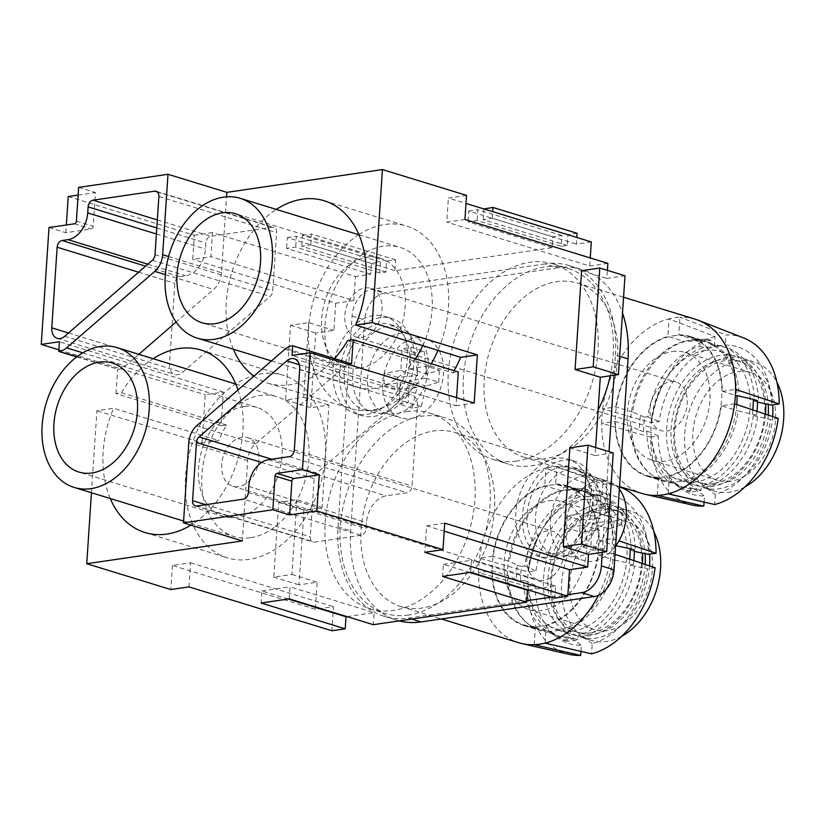 <?xml version="1.0" encoding="UTF-8"?>
<svg xmlns="http://www.w3.org/2000/svg" width="825" height="825" viewBox="0 0 825 825"><rect width="100%" height="100%" fill="white"/><g stroke="black" fill="none" stroke-linecap="round" stroke-linejoin="round"><path stroke-width="0.62" stroke-dasharray="4.12 3.09" d="M188.966 586.884L190.565 562.774L172.425 565.434L315.356 609.314L333.506 606.664L331.897 630.764M172.425 565.434L170.816 589.535M91.451 492.752L96.907 410.685L113.613 408.241L196.01 433.537A95.442 67.248 107.1 0 0 227.422 557.834A95.442 67.248 107.1 0 0 319.718 486.327A95.442 67.248 107.1 0 0 283.439 375.354A95.442 67.248 107.1 0 0 235.733 383.903M202.001 442.953L205.208 394.752L223.348 392.092L221.11 425.834L226.566 425.03A95.442 67.248 -72.9 0 0 218.708 440.498L202.001 442.953L96.907 410.685M58.864 349.821L205.208 394.752M78.117 195.092L95.453 192.545L93.204 226.287A2.475 1.743 107.1 0 1 91.235 228.968L65.835 232.691L49.015 227.525M65.835 232.691L66.34 224.988M68.227 196.536L194.349 235.259L192.751 259.359L210.891 256.699L212.499 232.598L355.431 276.478L353.832 300.578L210.891 256.699M353.832 300.578L335.692 303.239L192.751 259.359M335.692 303.239L333.888 330.351L315.738 333.011L310.778 407.725L328.927 405.065L322.121 507.488L303.971 510.149L299.011 584.863L317.161 582.202L315.356 609.314M308.663 322.606L303.703 397.32L285.553 399.981L290.513 325.267L308.663 322.606L333.888 330.351M303.703 397.32L328.927 405.065M296.897 499.744L291.937 574.458L273.787 577.118L278.747 502.404L296.897 499.744L322.121 507.488M291.937 574.458L317.161 582.202M285.553 399.981L310.778 407.725M290.513 325.267L315.738 333.011M624.999 275.767L606.86 278.427L607.396 270.363M581.635 270.683L606.86 278.427M614.728 520.946A56.399 39.744 107.1 0 1 627.639 521.864A56.399 39.744 107.1 0 1 651.245 578.624A56.399 39.744 107.1 0 1 607.447 630.609A56.399 39.744 107.1 0 1 594.536 629.692A56.399 39.744 107.1 0 1 570.931 572.932A56.399 39.744 107.1 0 1 614.728 520.946M549.151 500.816A56.399 39.744 107.1 0 1 562.062 501.734A56.399 39.744 107.1 0 1 585.667 558.494A56.399 39.744 107.1 0 1 541.87 610.479A56.399 39.744 107.1 0 1 528.959 609.562A56.399 39.744 107.1 0 1 505.354 552.802A56.399 39.744 107.1 0 1 549.151 500.816M273.787 577.118L299.011 584.863M278.747 502.404L303.971 510.149M613.233 452.915L595.093 455.565L595.629 447.501M569.869 447.82L595.093 455.565M284.862 349.295L343.726 367.362L255.533 443.85A18.593 13.097 107.1 0 0 247.675 460.515L242.333 540.932M179.788 276.664L185.687 275.798A24.791 17.469 107.1 0 0 205.435 249.047L205.827 243.014A6.198 4.362 107.1 0 1 210.767 236.332L272.456 227.287A6.198 4.362 107.1 0 1 273.879 227.391A6.198 4.362 107.1 0 1 276.592 232.65L272.735 290.823A6.198 4.362 107.1 0 1 270.115 296.381L182.397 372.446A12.396 8.735 107.1 0 1 174.931 374.509A12.396 8.735 107.1 0 1 169.496 363.99L174.848 283.357A6.198 4.362 107.1 0 1 179.788 276.664L145.571 266.166M76.694 356.905L118.511 369.332A18.593 13.097 107.1 0 0 125.462 365.929L138.858 354.307M343.726 367.362A18.593 13.097 107.1 0 1 350.677 363.959L351.574 363.825M221.11 425.834L116.005 393.566L121.461 392.772A95.442 67.248 107.1 0 1 153.182 358.7M238.023 389.916A95.442 67.248 107.1 0 1 190.884 525.143M110.261 498.527A95.442 67.248 107.1 0 1 113.613 408.241M334.507 358.586A95.442 67.248 107.1 0 1 268.135 383.233A95.442 67.248 107.1 0 1 253.925 376.128M233.372 349.222A95.442 67.248 107.1 0 1 276.303 209.406M168.547 256.523L221.513 272.786L226.555 196.824M221.513 272.786A18.593 13.097 107.1 0 1 213.654 289.451L176.107 322.008M116.005 393.566L117.614 369.466M223.348 392.092L59.39 341.756M756.989 411.324A77.468 54.584 -72.9 0 1 756.535 415.119L753.349 415.583A73.136 51.532 107.1 0 1 701.322 486.09L701.044 490.328A77.468 54.584 -72.9 0 1 690.154 491.917L690.432 487.678A73.136 51.532 107.1 0 1 679.109 486.069A73.136 51.532 107.1 0 1 646.841 431.186L643.655 431.65A77.468 54.584 -72.9 0 1 644.614 417.192L632.62 412.067A73.136 51.532 107.1 0 1 684.647 341.56L695.908 340.694A77.468 54.584 107.1 0 1 704.406 339.209A77.468 54.584 107.1 0 1 706.798 339.096L695.527 339.962A73.136 51.532 107.1 0 1 706.85 341.581A73.136 51.532 107.1 0 1 739.118 396.464M643.655 431.65L639.447 430.361A77.468 54.584 107.1 0 1 639.664 423.173A77.468 54.584 107.1 0 1 640.406 415.903M632.62 412.067L615.852 406.911L602.642 408.849L651.513 422.668L659.165 421.544A77.117 54.337 107.1 0 1 714.378 346.717L715.058 336.548L669.044 318.863A91.101 64.195 107.1 0 1 679.934 317.274L678.769 334.816L695.527 339.962M678.769 334.816A73.136 51.532 107.1 0 1 690.092 336.435A73.136 51.532 107.1 0 1 722.349 391.318L735.384 395.309M561.526 490.865L544.758 485.719A73.136 51.532 107.1 0 0 492.742 556.215L509.499 561.361A73.136 51.532 107.1 0 1 561.526 490.865L572.787 489.998A77.468 54.584 107.1 0 1 581.285 488.513A77.468 54.584 107.1 0 1 583.677 488.4L572.416 489.266A73.136 51.532 107.1 0 1 583.739 490.885A73.136 51.532 107.1 0 1 616.007 545.758M573.097 631.135A67.557 47.602 107.1 0 1 557.638 630.032A67.557 47.602 107.1 0 1 529.361 562.052A67.557 47.602 107.1 0 1 581.821 499.785A67.557 47.602 107.1 0 1 597.29 500.878A67.557 47.602 107.1 0 1 625.556 568.858A67.557 47.602 107.1 0 1 573.097 631.135M642.428 563.485A67.557 47.602 107.1 0 1 588.648 635.91A67.557 47.602 107.1 0 1 573.189 634.807A67.557 47.602 107.1 0 1 544.913 566.827A67.557 47.602 107.1 0 1 597.372 504.56A67.557 47.602 107.1 0 1 612.841 505.653A67.557 47.602 107.1 0 1 642.551 553.183M577.077 233.269L568.002 234.599L567.28 245.438L561.186 246.335L561.908 235.486L552.833 236.816L552.111 247.665L394.907 270.693L395.629 259.844L386.554 261.174L385.842 272.023L379.737 272.92L380.459 262.072L371.384 263.402L370.673 274.24L355.431 276.478M212.499 232.598L194.349 235.259M78.633 187.388L95.453 192.545M466.517 195.381L448.377 198.041L465.991 203.445M591.308 241.921L576.355 244.107L576.799 237.466M567.28 245.438L483.202 219.625L492.278 218.295L576.355 244.107M552.111 247.665L468.033 221.853L477.108 220.523L561.186 246.335M385.842 272.023L301.754 246.211L310.829 244.881L394.907 270.693M370.673 274.24L286.584 248.428L295.659 247.108L379.737 272.92M730.568 481.305A56.399 39.744 107.1 0 1 717.657 480.397A56.399 39.744 107.1 0 1 694.052 423.637A56.399 39.744 107.1 0 1 737.849 371.652A56.399 39.744 107.1 0 1 750.76 372.56A56.399 39.744 107.1 0 1 774.366 429.32A56.399 39.744 107.1 0 1 730.568 481.305M744.831 486.987A67.557 47.602 107.1 0 1 729.847 492.154A67.557 47.602 107.1 0 1 714.378 491.061A67.557 47.602 107.1 0 1 686.111 423.07A67.557 47.602 107.1 0 1 738.571 360.803A67.557 47.602 107.1 0 1 754.029 361.897A67.557 47.602 107.1 0 1 776.944 382.357M613.779 552.533A72.517 51.098 107.1 0 1 556.019 630.805A72.517 51.098 107.1 0 1 539.426 629.63A72.517 51.098 107.1 0 1 527.196 623.143A72.517 51.098 107.1 0 1 507.633 568.085A72.517 51.098 107.1 0 1 565.383 489.813A72.517 51.098 107.1 0 1 568.219 489.503A72.517 51.098 107.1 0 1 581.986 490.988A72.517 51.098 107.1 0 1 613.779 552.533M629.681 559.226A77.468 54.584 107.1 0 1 629.217 563.124L615.038 560.227A73.136 51.532 107.1 0 1 563.021 630.723L573.715 638.333A77.468 54.584 107.1 0 1 562.836 639.932L552.131 632.321A73.136 51.532 107.1 0 1 540.808 630.702A73.136 51.532 107.1 0 1 528.474 624.164A73.136 51.532 107.1 0 1 508.54 575.819L516.337 579.666A77.468 54.584 107.1 0 1 516.553 572.467A77.468 54.584 107.1 0 1 517.296 565.208L509.499 561.361M646.841 431.186L651.049 432.475A73.136 51.532 107.1 0 0 670.983 480.81L679.233 487.358A77.117 54.337 107.1 0 1 658.206 436.002L650.554 437.126A87.532 61.679 -72.9 0 0 692.278 505.044M690.432 487.678L694.64 488.967A73.136 51.532 107.1 0 1 683.317 487.358A73.136 51.532 107.1 0 1 670.983 480.81M704.942 350.481A67.557 47.602 107.1 0 1 720.4 351.574A67.557 47.602 107.1 0 1 748.677 419.564A67.557 47.602 107.1 0 1 696.217 481.831A67.557 47.602 107.1 0 1 680.749 480.738A67.557 47.602 107.1 0 1 652.472 412.748A67.557 47.602 107.1 0 1 704.942 350.481M644.614 417.192L647.811 416.728A73.136 51.532 107.1 0 1 699.827 346.222L700.116 341.983L695.908 340.694M757.494 400.651L754.308 401.125A73.136 51.532 107.1 0 0 722.04 346.242A73.136 51.532 107.1 0 0 710.717 344.623L710.995 340.385A77.468 54.584 -72.9 0 0 700.116 341.983M633.868 560.618A77.468 54.584 -72.9 0 1 633.414 564.413L629.217 563.124M673.303 335.847A72.517 51.098 107.1 0 1 689.906 337.023A72.517 51.098 107.1 0 1 720.256 410.004A72.517 51.098 107.1 0 1 663.939 476.84A72.517 51.098 107.1 0 1 647.347 475.664A72.517 51.098 107.1 0 1 616.997 402.683A72.517 51.098 107.1 0 1 673.303 335.847M736.797 404.57A72.517 51.098 107.1 0 1 679.14 481.501A72.517 51.098 107.1 0 1 662.537 480.325A72.517 51.098 107.1 0 1 650.306 473.839A72.517 51.098 107.1 0 1 630.743 418.78A72.517 51.098 107.1 0 1 688.504 340.519A72.517 51.098 107.1 0 1 691.34 340.199A72.517 51.098 107.1 0 1 705.097 341.694A72.517 51.098 107.1 0 1 737.086 395.835M361.154 535.301L314.438 542.138A6.198 4.362 107.1 0 1 313.015 542.046A6.198 4.362 107.1 0 1 310.303 536.786L314.16 478.603A6.198 4.362 107.1 0 1 316.779 473.055L404.498 396.99A12.396 8.735 107.1 0 1 411.964 394.917A12.396 8.735 107.1 0 1 417.398 405.436L412.046 486.08A6.198 4.362 107.1 0 1 407.107 492.762L386.234 495.825A24.791 17.469 107.1 0 0 366.496 522.586L366.094 528.608A6.198 4.362 107.1 0 1 361.154 535.301L243.447 499.166M621.71 636.281A67.557 47.602 107.1 0 1 606.726 641.458A67.557 47.602 107.1 0 1 591.267 640.355A67.557 47.602 107.1 0 1 562.99 572.375A67.557 47.602 107.1 0 1 615.45 510.108A67.557 47.602 107.1 0 1 630.919 511.201A67.557 47.602 107.1 0 1 653.833 531.651M649.553 565.868A67.557 47.602 107.1 0 1 595.794 638.096A67.557 47.602 107.1 0 1 580.336 637.003A67.557 47.602 107.1 0 1 552.059 569.013A67.557 47.602 107.1 0 1 604.519 506.746A67.557 47.602 107.1 0 1 619.988 507.849A67.557 47.602 107.1 0 1 649.636 554.204M713.769 483.532A63.834 44.983 107.1 0 1 699.157 482.491A63.834 44.983 107.1 0 1 672.447 418.254A63.834 44.983 107.1 0 1 722.019 359.411A63.834 44.983 107.1 0 1 736.632 360.442A63.834 44.983 107.1 0 1 763.352 424.689A63.834 44.983 107.1 0 1 713.769 483.532M765.538 414.181A67.557 47.602 107.1 0 1 711.769 486.606A67.557 47.602 107.1 0 1 696.3 485.512A67.557 47.602 107.1 0 1 668.033 417.522A67.557 47.602 107.1 0 1 720.493 355.255A67.557 47.602 107.1 0 1 735.952 356.348A67.557 47.602 107.1 0 1 765.662 403.879M590.659 632.837A63.834 44.983 107.1 0 1 576.046 631.795A63.834 44.983 107.1 0 1 549.326 567.548A63.834 44.983 107.1 0 1 598.898 508.716A63.834 44.983 107.1 0 1 613.511 509.747A63.834 44.983 107.1 0 1 640.231 573.994A63.834 44.983 107.1 0 1 590.659 632.837M556.442 559.154A50.82 35.805 -72.9 0 0 595.908 512.304A50.82 35.805 -72.9 0 0 574.643 461.165A50.82 35.805 -72.9 0 0 563.011 460.34A50.82 35.805 -72.9 0 0 523.535 507.179A50.82 35.805 -72.9 0 0 544.809 558.329A50.82 35.805 -72.9 0 0 556.442 559.154M549.718 557.081A50.82 35.805 -72.9 0 0 589.184 510.242A50.82 35.805 -72.9 0 0 567.909 459.092A50.82 35.805 -72.9 0 0 556.277 458.267A50.82 35.805 -72.9 0 0 516.811 505.117A50.82 35.805 -72.9 0 0 538.086 556.256A50.82 35.805 -72.9 0 0 549.718 557.081M492.742 556.215L479.531 558.154L528.402 571.962L536.054 570.848A77.117 54.337 107.1 0 1 591.267 496.021L591.938 485.853L545.933 468.167A91.101 64.195 107.1 0 1 556.813 466.579L555.648 484.12L572.416 489.266M555.648 484.12A73.136 51.532 107.1 0 1 566.971 485.739A73.136 51.532 107.1 0 1 599.239 540.612L615.852 545.717M444.747 523.153L426.608 525.814L424.844 552.327M464.918 219.481L446.779 222.142L448.377 198.041M607.86 263.361L589.71 266.021L446.779 222.142M589.71 266.021L590.246 257.957M444.211 531.217L426.608 525.814M456.565 397.671L456.029 405.735L292.071 355.4M456.029 405.735L474.179 403.074M347.717 340.529L452.822 372.797L458.267 371.993M431.341 363.722A95.442 67.248 -72.9 0 1 430.124 365.826A95.442 67.248 107.1 0 1 350.532 408.53A95.442 67.248 107.1 0 1 308.55 329.938A95.442 67.248 107.1 0 1 358.7 234.702M358.854 234.599A95.442 67.248 107.1 0 1 406.56 226.05A95.442 67.248 107.1 0 1 437.972 350.357M543.871 580.346A25.41 17.902 107.1 0 1 538.055 579.934A25.41 17.902 107.1 0 1 527.412 554.369A25.41 17.902 107.1 0 1 547.15 530.939A25.41 17.902 107.1 0 1 552.967 531.352A25.41 17.902 107.1 0 1 563.599 556.927A25.41 17.902 107.1 0 1 543.871 580.346M517.296 565.208L521.503 566.497A77.468 54.584 -72.9 0 0 520.534 580.955L516.337 579.666M768.271 415.099A63.834 44.983 107.1 0 1 717.389 484.636A63.834 44.983 107.1 0 1 702.776 483.605A63.834 44.983 107.1 0 1 676.057 419.358A63.834 44.983 107.1 0 1 725.629 360.525A63.834 44.983 107.1 0 1 740.242 361.556A63.834 44.983 107.1 0 1 768.188 404.394M772.674 416.563A67.557 47.602 107.1 0 1 718.915 488.802A67.557 47.602 107.1 0 1 703.447 487.699A67.557 47.602 107.1 0 1 675.18 419.719A67.557 47.602 107.1 0 1 727.64 357.452A67.557 47.602 107.1 0 1 743.098 358.545A67.557 47.602 107.1 0 1 772.747 404.9M710.995 340.385L706.798 339.096M121.461 392.772L203.858 418.058A95.442 67.248 107.1 0 1 235.579 383.996M190.565 562.774L333.506 606.664M645.16 564.393A63.834 44.983 107.1 0 1 594.268 633.94A63.834 44.983 107.1 0 1 579.655 632.909A63.834 44.983 107.1 0 1 552.946 568.662A63.834 44.983 107.1 0 1 602.518 509.819A63.834 44.983 107.1 0 1 617.131 510.861A63.834 44.983 107.1 0 1 645.078 553.699M550.192 485.152A72.517 51.098 107.1 0 1 566.785 486.327A72.517 51.098 107.1 0 1 597.135 559.309A72.517 51.098 107.1 0 1 540.829 626.144A72.517 51.098 107.1 0 1 524.226 624.968A72.517 51.098 107.1 0 1 493.876 551.987A72.517 51.098 107.1 0 1 550.192 485.152M521.503 566.497L524.69 566.022A73.136 51.532 107.1 0 1 576.716 495.526L576.995 491.287A77.468 54.584 -72.9 0 1 587.885 489.689L583.677 488.4M576.995 491.287L572.787 489.998M756.535 415.119L738.158 410.922A73.136 51.532 107.1 0 1 686.132 481.418L696.836 489.029A77.468 54.584 107.1 0 1 685.946 490.627L675.242 483.017A73.136 51.532 107.1 0 1 663.929 481.408A73.136 51.532 107.1 0 1 651.595 474.86A73.136 51.532 107.1 0 1 631.661 426.525L639.447 430.361M752.792 409.922A77.468 54.584 107.1 0 1 752.328 413.82M633.414 564.413L630.228 564.888A73.136 51.532 107.1 0 1 578.201 635.384L577.923 639.623A77.468 54.584 -72.9 0 1 567.033 641.221L567.322 636.982A73.136 51.532 107.1 0 1 555.998 635.363A73.136 51.532 107.1 0 1 523.731 580.491L527.938 581.78A73.136 51.532 107.1 0 0 547.862 630.114L556.112 636.663A77.117 54.337 107.1 0 1 535.095 585.307L527.433 586.42A87.532 61.679 -72.9 0 0 569.167 654.349M567.322 636.982L571.519 638.272A73.136 51.532 107.1 0 1 560.196 636.663A73.136 51.532 107.1 0 1 547.862 630.114M672.262 351.512A56.399 39.744 107.1 0 1 685.173 352.43A56.399 39.744 107.1 0 1 708.778 409.19A56.399 39.744 107.1 0 1 664.981 461.175A56.399 39.744 107.1 0 1 652.07 460.257A56.399 39.744 107.1 0 1 628.464 403.497A56.399 39.744 107.1 0 1 672.262 351.512M615.852 406.911A73.136 51.532 107.1 0 1 667.879 336.414L684.647 341.56M578.201 635.384L582.409 636.673A73.136 51.532 107.1 0 0 634.435 566.177L647.45 568.848A77.117 54.337 107.1 0 1 592.237 643.665L591.566 653.833M630.228 564.888L634.435 566.177M670.261 381.645A25.41 17.902 107.1 0 1 676.077 382.058A25.41 17.902 107.1 0 1 686.72 407.622A25.41 17.902 107.1 0 1 666.982 431.052A25.41 17.902 107.1 0 1 661.165 430.64A25.41 17.902 107.1 0 1 650.533 405.065A25.41 17.902 107.1 0 1 670.261 381.645M577.923 639.623L573.715 638.333M567.033 641.221L562.836 639.932M701.044 490.328L696.836 489.029M690.154 491.917L685.946 490.627M523.731 580.491L520.534 580.955M587.885 489.689L587.596 493.927A73.136 51.532 107.1 0 1 598.919 495.547A73.136 51.532 107.1 0 1 631.187 550.419L634.384 549.955M406.653 411.572A102.259 72.053 107.1 0 1 430.062 413.232A102.259 72.053 107.1 0 1 472.859 516.151A102.259 72.053 107.1 0 1 393.442 610.407A102.259 72.053 107.1 0 1 370.043 608.747A102.259 72.053 107.1 0 1 327.236 505.838A102.259 72.053 107.1 0 1 406.653 411.572M366.939 414.408A50.82 35.805 -72.9 0 0 406.405 367.568A50.82 35.805 -72.9 0 0 385.131 316.418A50.82 35.805 -72.9 0 0 373.498 315.593A50.82 35.805 -72.9 0 0 334.032 362.443A50.82 35.805 -72.9 0 0 355.297 413.583A50.82 35.805 -72.9 0 0 366.939 414.408M516.563 461.103A102.259 72.053 107.1 0 1 493.154 459.453A102.259 72.053 107.1 0 1 450.357 356.534A102.259 72.053 107.1 0 1 529.763 262.278A102.259 72.053 107.1 0 1 553.173 263.928A102.259 72.053 107.1 0 1 595.98 366.847A102.259 72.053 107.1 0 1 516.563 461.103M528.454 590.03L555.565 586.059L554.771 598.115M347.005 616.615L374.117 612.645L373.323 624.69M526.742 600.724L408.385 618.069A105.363 74.24 107.1 0 1 384.264 616.357A105.363 74.24 107.1 0 1 338.064 526.938L352.079 316.047A24.791 17.469 107.1 0 1 371.817 289.297L384.429 293.164A24.791 17.469 107.1 0 0 364.691 319.925L350.677 530.805A105.363 74.24 107.1 0 0 396.877 620.235A105.363 74.24 107.1 0 0 399.238 620.895M380.222 317.666A50.82 35.805 -72.9 0 0 340.756 364.506A50.82 35.805 -72.9 0 0 362.031 415.656A50.82 35.805 -72.9 0 0 373.663 416.47A50.82 35.805 -72.9 0 0 413.129 369.631A50.82 35.805 -72.9 0 0 391.854 318.481A50.82 35.805 -72.9 0 0 380.222 317.666M415.779 337.796A41.528 29.257 107.1 0 1 425.287 338.477A41.528 29.257 107.1 0 1 443.53 372.952A41.528 29.257 107.1 0 1 410.417 418.533A41.528 29.257 107.1 0 1 400.909 417.863A41.528 29.257 107.1 0 1 382.656 383.388A41.528 29.257 107.1 0 1 415.779 337.796M367.527 378.737A41.528 29.257 107.1 0 1 410.149 333.826A41.528 29.257 107.1 0 1 428.402 368.301A41.528 29.257 107.1 0 1 385.78 413.222A41.528 29.257 107.1 0 1 367.527 378.737M411.097 347.284L424.143 351.285L415.058 352.842L417.584 375.612L397.578 377.293L396.949 389.317L383.893 385.306L400.249 382.501L399.125 404.147L408.21 402.59L409.334 380.944L425.69 378.149L426.319 366.125L409.963 368.93L411.097 347.284L402.012 348.841L400.878 370.487L384.522 373.282L383.893 385.306M425.69 378.149L438.745 382.15L426.04 386.079L421.255 406.601L412.17 408.158L416.955 387.637L396.949 389.317M397.578 377.293L384.522 373.282M417.584 375.612L400.878 370.487M415.058 352.842L402.012 348.841M409.963 368.93L426.669 374.055L439.374 370.126L426.319 366.125M424.143 351.285L426.669 374.055M400.249 382.501L416.955 387.637M412.17 408.158L399.125 404.147M421.255 406.601L408.21 402.59M426.04 386.079L409.334 380.944M438.745 382.15L439.374 370.126M365.052 287.946A25.41 17.902 107.1 0 1 370.868 288.358A25.41 17.902 107.1 0 1 381.501 313.933A25.41 17.902 107.1 0 1 361.773 337.353A25.41 17.902 107.1 0 1 355.957 336.94A25.41 17.902 107.1 0 1 345.324 311.365A25.41 17.902 107.1 0 1 365.052 287.946M617.595 360.442A91.101 64.195 107.1 0 1 524.174 457.298A91.101 64.195 107.1 0 1 484.234 379.974A91.101 64.195 107.1 0 1 577.644 283.119A91.101 64.195 107.1 0 1 617.595 360.442M650.554 437.126L601.683 423.308A91.101 64.195 107.1 0 1 601.941 416.109A91.101 64.195 107.1 0 1 602.642 408.849A91.101 64.195 -72.9 0 1 669.044 318.863L667.879 336.414M657.319 495.423L658.484 477.871A73.136 51.532 107.1 0 1 647.161 476.252A73.136 51.532 107.1 0 1 614.893 421.379L601.683 423.308A91.101 64.195 -72.9 0 0 641.891 493.443M615.594 546.078A41.528 29.257 107.1 0 1 593.196 561.206A41.528 29.257 107.1 0 1 583.698 560.536A41.528 29.257 107.1 0 1 565.445 526.061A41.528 29.257 107.1 0 1 598.558 480.47A41.528 29.257 107.1 0 1 608.066 481.15A41.528 29.257 107.1 0 1 619.369 489.277M550.306 521.41A41.528 29.257 107.1 0 1 592.928 476.499A41.528 29.257 107.1 0 1 611.181 510.984A41.528 29.257 107.1 0 1 568.559 555.895A41.528 29.257 107.1 0 1 550.306 521.41M567.311 515.955L580.357 519.967L600.373 518.286L597.847 495.526L606.932 493.969L609.458 516.728L622.153 512.799L621.524 524.824L608.829 528.753L604.044 549.275L594.949 550.832L581.903 546.82L590.989 545.263L592.123 523.627L608.479 520.822L609.108 508.798L592.752 511.603L593.876 489.957L584.791 491.514L583.667 513.16L567.311 515.955L566.682 527.979L583.038 525.185L581.903 546.82M580.357 519.967L579.727 531.991L566.682 527.979M600.373 518.286L583.667 513.16M597.847 495.526L584.791 491.514M606.932 493.969L593.876 489.957M592.752 511.603L609.458 516.728M622.153 512.799L609.108 508.798M583.038 525.185L599.744 530.31L579.727 531.991M594.949 550.832L599.744 530.31M604.044 549.275L590.989 545.263M608.829 528.753L592.123 523.627M621.524 524.824L608.479 520.822M408.581 615.058A102.259 72.053 107.1 0 1 385.172 613.398A102.259 72.053 107.1 0 1 342.375 510.479A102.259 72.053 107.1 0 1 421.792 416.223A102.259 72.053 107.1 0 1 445.191 417.883A102.259 72.053 107.1 0 1 487.998 520.792A102.259 72.053 107.1 0 1 408.581 615.058M599.239 540.612L612.449 538.684A91.101 64.195 107.1 0 1 612.191 545.882A91.101 64.195 107.1 0 1 611.49 553.142L598.28 555.081A73.136 51.532 107.1 0 1 546.253 625.577L563.021 630.723M494.474 509.737A91.101 64.195 107.1 0 1 401.063 606.602A91.101 64.195 107.1 0 1 361.113 529.279A91.101 64.195 107.1 0 1 454.534 432.413A91.101 64.195 107.1 0 1 494.474 509.737M527.433 586.42L478.572 572.612A91.101 64.195 107.1 0 1 478.83 565.414A91.101 64.195 107.1 0 1 479.531 558.154A91.101 64.195 -72.9 0 1 545.933 468.167L544.758 485.719M534.198 644.717L535.363 627.175A73.136 51.532 107.1 0 1 524.05 625.556A73.136 51.532 107.1 0 1 491.782 570.673L478.572 572.612A91.101 64.195 -72.9 0 0 518.77 642.737M598.414 595.33A91.101 64.195 -72.9 0 0 611.49 553.142L615.048 554.328M710.717 344.623L714.924 345.923L725.268 345.118A77.117 54.337 107.1 0 1 771.53 405.085M714.924 345.923A73.136 51.532 107.1 0 1 726.237 347.531A73.136 51.532 107.1 0 1 758.505 402.414M524.69 566.022L536.054 570.848M565.249 555.71A44.622 31.443 107.1 0 1 555.039 554.977A44.622 31.443 107.1 0 1 536.363 510.077A44.622 31.443 107.1 0 1 571.013 468.94A44.622 31.443 107.1 0 1 581.233 469.662A44.622 31.443 107.1 0 1 599.909 514.573A44.622 31.443 107.1 0 1 565.249 555.71M556.844 553.121A44.622 31.443 107.1 0 1 546.624 552.399A44.622 31.443 107.1 0 1 527.948 507.488A44.622 31.443 107.1 0 1 562.609 466.362A44.622 31.443 107.1 0 1 572.818 467.084A44.622 31.443 107.1 0 1 591.494 511.995A44.622 31.443 107.1 0 1 556.844 553.121M576.716 495.526L580.913 496.815L591.267 496.021M422.72 345.675A73.136 51.532 -72.9 0 0 400.012 247.376A73.136 51.532 -72.9 0 0 383.274 246.19A73.136 51.532 -72.9 0 0 326.473 313.603A73.136 51.532 -72.9 0 0 357.081 387.203A73.136 51.532 -72.9 0 0 373.828 388.389A73.136 51.532 -72.9 0 0 415.326 358.813M528.897 567.322A73.136 51.532 107.1 0 1 580.913 496.815M591.938 485.853A87.532 61.679 -72.9 0 0 528.402 571.962M545.088 643.129L546.253 625.577M753.349 415.583L770.571 419.543A77.117 54.337 107.1 0 1 715.357 494.371L714.677 504.539M734.601 403.838L721.39 405.776L738.158 410.922M778.222 418.419L770.571 419.543M535.363 627.175L552.131 632.321M580.944 651.389L581.357 645.263A77.117 54.337 107.1 0 1 556.112 636.663M571.519 638.272L581.357 645.263M743.593 337.92A87.532 61.679 -72.9 0 0 725.948 334.95L725.268 345.118M491.782 570.673L508.54 575.819M535.095 585.307L527.938 581.78M722.349 391.318L735.56 389.379M754.308 401.125L757.494 402.105M695.362 319.254A91.101 64.195 107.1 0 0 679.934 317.274L725.948 334.95M602.312 552.368L609.005 451.605M614.078 375.22L615.419 355.039L619.647 356.338M551.482 597.104L567.878 594.701M721.39 405.776A73.136 51.532 107.1 0 1 669.374 476.272L686.132 481.418M598.28 555.081L615.038 560.227M655.112 567.724L647.45 568.848M592.237 643.665L582.409 636.673M757.546 416.873A73.136 51.532 107.1 0 1 705.519 487.379L715.357 494.371M454.534 432.413L572.251 468.548A91.101 64.195 107.1 0 0 556.813 466.579L602.827 484.254L602.157 494.423A77.117 54.337 107.1 0 1 648.409 554.379M587.596 493.927L591.803 495.217L602.157 494.423M620.472 487.224A87.532 61.679 -72.9 0 0 602.827 484.254M572.251 468.548A91.101 64.195 107.1 0 1 575.407 469.652A91.101 64.195 107.1 0 1 612.449 538.684L618.956 540.86M591.803 495.217A73.136 51.532 107.1 0 1 603.127 496.836A73.136 51.532 107.1 0 1 635.394 551.719M668.209 493.824L669.374 476.272M701.322 486.09L705.519 487.379M631.187 550.419L634.373 551.399M615.419 355.039A105.363 74.24 107.1 0 0 569.219 265.619A105.363 74.24 107.1 0 0 545.098 263.907L557.71 267.774A105.363 74.24 107.1 0 1 581.831 269.486A105.363 74.24 107.1 0 1 622.524 313.088M452.822 372.797A95.442 67.248 -72.9 0 0 454.039 370.693M598.115 410.035A102.259 72.053 107.1 0 1 531.692 465.754A102.259 72.053 107.1 0 1 508.293 464.093A102.259 72.053 107.1 0 1 465.486 361.175A102.259 72.053 107.1 0 1 544.902 266.918A102.259 72.053 107.1 0 1 568.312 268.579A102.259 72.053 107.1 0 1 610.242 375.777M359.731 368.074A57.018 40.178 -72.9 0 0 404.013 315.521A57.018 40.178 -72.9 0 0 380.15 258.142A57.018 40.178 -72.9 0 0 367.094 257.214A57.018 40.178 -72.9 0 0 322.812 309.767A57.018 40.178 -72.9 0 0 346.675 367.156A57.018 40.178 -72.9 0 0 359.731 368.074M557.71 267.774L384.429 293.164M545.098 263.907L371.817 289.297M647.811 416.728L659.165 421.544M382.47 413.036A44.622 31.443 107.1 0 1 372.25 412.304A44.622 31.443 107.1 0 1 353.574 367.403A44.622 31.443 107.1 0 1 388.235 326.267A44.622 31.443 107.1 0 1 398.444 326.989A44.622 31.443 107.1 0 1 417.12 371.9A44.622 31.443 107.1 0 1 382.47 413.036M374.065 410.448A44.622 31.443 107.1 0 1 363.846 409.726A44.622 31.443 107.1 0 1 345.17 364.815A44.622 31.443 107.1 0 1 379.82 323.689A44.622 31.443 107.1 0 1 390.039 324.411A44.622 31.443 107.1 0 1 408.715 369.322A44.622 31.443 107.1 0 1 374.065 410.448M699.827 346.222L704.034 347.511L714.378 346.717M652.008 418.017A73.136 51.532 107.1 0 1 704.034 347.511M715.058 336.548A87.532 61.679 -72.9 0 0 651.513 422.668M658.484 477.871L675.242 483.017M704.065 502.085L704.467 495.959A77.117 54.337 107.1 0 1 679.233 487.358M694.64 488.967L704.467 495.959M614.893 421.379L631.661 426.525M658.206 436.002L651.049 432.475M238.652 486.647A25.41 17.902 107.1 0 1 232.836 486.245A25.41 17.902 107.1 0 1 222.203 460.67A25.41 17.902 107.1 0 1 241.942 437.24A25.41 17.902 107.1 0 1 247.758 437.652A25.41 17.902 107.1 0 1 258.39 463.227A25.41 17.902 107.1 0 1 238.652 486.647M243.983 406.519A57.018 40.178 -72.9 0 0 199.702 459.071A57.018 40.178 -72.9 0 0 223.565 516.46A57.018 40.178 -72.9 0 0 236.61 517.378A57.018 40.178 -72.9 0 0 280.892 464.826A57.018 40.178 -72.9 0 0 257.029 407.437A57.018 40.178 -72.9 0 0 243.983 406.519M250.707 537.694A73.136 51.532 -72.9 0 0 307.498 470.281A73.136 51.532 -72.9 0 0 276.891 396.681A73.136 51.532 -72.9 0 0 260.153 395.495A73.136 51.532 -72.9 0 0 203.362 462.907A73.136 51.532 -72.9 0 0 233.97 536.508A73.136 51.532 -72.9 0 0 250.707 537.694M226.566 425.03L203.858 418.058A95.442 67.248 -72.9 0 0 196.01 433.537L218.708 440.498M289.235 598.878L290.039 586.833L374.117 612.645M288.234 599.033L261.917 590.947L261.113 603.003M261.917 590.947L290.039 586.833M469.673 572.447L443.365 564.372L442.561 576.417M443.365 564.372L471.488 560.247L470.683 572.303M555.565 586.059L471.488 560.247M371.384 263.402L287.306 237.59L286.584 248.428M568.002 234.599L483.924 208.787M380.459 262.072L296.381 236.259L295.659 247.108M287.306 237.59L296.381 236.259M386.554 261.174L302.476 235.362L301.754 246.211M492.278 218.295L492.721 211.654M483.914 208.952L483.202 219.625M395.629 259.844L311.551 234.032L310.829 244.881M302.476 235.362L311.551 234.032M552.833 236.816L468.755 211.004L468.033 221.853M561.908 235.486L477.83 209.674L477.108 220.523M468.755 211.004L477.83 209.674M74.415 223.802L91.235 228.968M76.395 221.131L93.204 226.287M196.67 425.782L255.533 443.85M188.812 442.448L247.675 460.515M147.85 264.186L185.687 275.798M138.59 272.219L174.848 283.357M68.516 332.991L169.496 363.99M157.4 191.967L272.456 227.287M157.328 219.924L210.767 236.332M155.017 254.688L272.735 290.823M158.885 196.515L276.592 232.65M64.69 336.311L182.397 372.446M152.398 260.246L270.115 296.381M77.086 356.617L118.511 369.332M156.791 227.958L205.827 243.014M156.389 233.991L205.435 249.047M291.813 345.892L350.677 363.959M165.371 274.632L213.654 289.451M82.799 352.832L125.462 365.929M196.721 506.003L314.438 542.138M268.527 459.69L386.234 495.825M248.779 486.451L366.496 522.586M289.389 456.627L407.107 492.762M294.329 449.945L412.046 486.08M299.681 369.301L417.398 405.436M248.377 492.473L366.094 528.608M271.724 459.216L316.779 473.055M299.269 364.691L404.498 396.99M352.079 316.047L364.691 319.925M408.385 618.069L411.665 619.08M338.064 526.938L350.677 530.805M261.577 462.464L314.16 478.603M205.745 504.683L310.303 536.786M562.062 501.734L627.639 521.864M57.214 338.374L174.931 374.509M690.092 336.435L706.85 341.581M557.638 630.032L573.189 634.807M527.196 623.143L528.474 624.164M679.109 486.069L683.317 487.358M689.906 337.023L705.097 341.694M619.988 507.849L630.919 511.201M574.643 461.165L567.909 459.092M566.971 485.739L583.739 490.885M156.162 191.256L273.879 227.391M268.135 383.233L350.532 408.53M324.163 200.753L406.56 226.05M680.749 480.738L696.3 485.512M145.025 532.538L227.422 557.834M201.042 350.058L283.439 375.354M743.098 358.545L754.029 361.897M691.34 340.199L704.406 339.209M613.511 509.747L617.131 510.861M566.785 486.327L581.986 490.988M555.998 635.363L560.196 636.663M685.173 352.43L750.76 372.56M699.157 482.491L702.776 483.605M294.247 358.782L411.964 394.917M362.031 415.656L355.297 413.583M410.149 333.826L425.287 338.477M370.868 288.358L676.077 382.058M524.174 457.298L619.544 486.585M592.928 476.499L608.066 481.15M370.043 608.747L385.172 613.398M401.063 606.602L441.313 618.956M546.624 552.399L555.039 554.977M358.927 234.764L400.012 247.376M524.05 625.556L540.808 630.702M619.534 486.853L575.407 469.652M569.219 265.619L581.831 269.486M722.04 346.242L726.237 347.531M598.919 495.547L603.127 496.836M493.154 459.453L508.293 464.093M380.15 258.142L235.527 213.747M363.846 409.726L372.25 412.304M384.264 616.357L396.877 620.235M647.161 476.252L663.929 481.408M223.565 516.46L78.942 472.055M235.806 384.068L276.891 396.681M195.308 505.911L313.015 542.046M232.836 486.245L538.055 579.934M650.306 473.839L651.595 474.86M391.854 318.481L385.131 316.418M390.039 324.411L398.444 326.989M577.644 283.119L623.576 297.217M346.675 367.156L202.063 322.761M183.593 521.039L233.97 536.508M430.062 413.232L445.191 417.883M647.347 475.664L662.537 480.325M652.07 460.257L717.657 480.397M720.4 351.574L735.952 356.348M528.959 609.562L594.536 629.692M271.466 360.917L357.081 387.203M576.046 631.795L579.655 632.909M572.818 467.084L581.233 469.662M257.029 407.437L112.417 363.041M524.226 624.968L539.426 629.63M355.957 336.94L661.165 430.64M736.632 360.442L740.242 361.556M385.78 413.222L400.909 417.863M580.336 637.003L591.267 640.355M597.29 500.878L612.841 505.653M247.758 437.652L552.967 531.352M568.559 555.895L583.698 560.536M568.219 489.503L581.285 488.513M544.809 558.329L538.086 556.256M703.447 487.699L714.378 491.061M553.173 263.928L568.312 268.579"/><path stroke-width="1.24" d="M183.47 522.864L272.838 509.767L275.076 476.035L291.895 481.192A2.475 1.743 107.1 0 1 293.865 478.521L319.275 474.798L302.455 469.631L310.221 352.739L292.071 355.4L292.71 345.757L291.813 345.892A18.593 13.097 107.1 0 0 284.862 349.295L196.67 425.782A18.593 13.097 107.1 0 0 188.812 442.448L183.47 522.864L242.333 540.932L86.738 563.722L170.816 589.535L188.966 586.884L331.897 630.764L345.201 628.815L261.113 603.003L289.235 598.878L373.323 624.69L526.639 602.229L442.561 576.417L470.683 572.303L554.771 598.115L567.786 596.207L569.539 569.693L444.211 531.217M319.275 474.798L316.872 510.943L442.994 549.667L424.844 552.327L567.786 596.207M316.872 510.943L289.657 514.934L272.838 509.767M593.216 366.836L575.066 369.497L600.291 377.242L618.441 374.581L624.999 275.767L599.775 268.022L593.216 366.836L618.441 374.581M86.738 563.722L91.451 492.752M226.555 196.824L226.854 192.359L167.991 174.292L78.633 187.388L76.395 221.131A2.475 1.743 107.1 0 1 74.415 223.802L49.015 227.525L41.25 344.417L58.864 349.821M66.34 224.988L68.227 196.536L78.117 195.092M581.45 543.984L563.3 546.635L588.524 554.379L606.674 551.729L613.233 452.915L588.008 445.17L581.45 543.984L606.674 551.729M563.3 546.635L569.869 447.82L588.008 445.17M575.066 369.497L581.635 270.683L599.775 268.022M67.97 239.662A24.791 17.469 107.1 0 0 87.718 212.902L88.12 206.879A6.198 4.362 107.1 0 1 93.05 200.186L154.749 191.153A6.198 4.362 107.1 0 1 156.162 191.256A6.198 4.362 107.1 0 1 158.885 196.515L155.017 254.688A6.198 4.362 107.1 0 1 152.398 260.246L64.69 336.311A12.396 8.735 107.1 0 1 57.214 338.374A12.396 8.735 107.1 0 1 51.779 327.855L57.142 247.222A6.198 4.362 107.1 0 1 62.071 240.529L67.97 239.662L147.85 264.186M41.25 344.417L59.39 341.756L58.75 351.398L77.086 356.617M58.75 351.398L76.694 356.905M292.71 345.757L351.574 363.825L353.172 339.725L347.717 340.529A95.442 67.248 107.1 0 1 334.507 358.586M153.182 358.7A95.442 67.248 107.1 0 1 201.042 350.058A95.442 67.248 107.1 0 1 238.023 389.916M190.884 525.143A95.442 67.248 107.1 0 1 145.025 532.538A95.442 67.248 107.1 0 1 110.261 498.527M253.925 376.128A95.442 67.248 107.1 0 1 233.372 349.222M276.303 209.406A95.442 67.248 107.1 0 1 324.163 200.753A95.442 67.248 107.1 0 1 355.575 325.06L460.67 357.328L477.376 354.874L372.281 322.606L355.575 325.06M226.854 192.359L382.439 169.568L372.281 322.606M138.858 354.307L176.107 322.008M735.384 395.309L753.287 399.362A77.468 54.584 107.1 0 1 753.07 406.56A77.468 54.584 107.1 0 1 752.792 409.922M59.648 351.264A18.593 13.097 107.1 0 0 66.598 347.861L154.791 271.384A18.593 13.097 107.1 0 0 162.649 254.719L167.991 174.292M382.439 169.568L466.517 195.381L464.918 219.481L607.86 263.361L607.396 270.363M590.246 257.957L591.308 241.921L465.991 203.445M776.944 382.357A67.557 47.602 107.1 0 1 744.831 486.987M633.868 560.618A77.468 54.584 -72.9 0 0 634.384 549.955L630.176 548.666A77.468 54.584 107.1 0 1 629.96 555.854A77.468 54.584 107.1 0 1 629.681 559.226M756.989 411.324A77.468 54.584 -72.9 0 0 757.494 400.651L753.287 399.362M737.086 395.835A72.517 51.098 107.1 0 1 736.89 403.239A72.517 51.098 107.1 0 1 736.797 404.57M243.447 499.166L196.721 506.003A6.198 4.362 107.1 0 1 195.308 505.911A6.198 4.362 107.1 0 1 192.586 500.641L196.453 442.468A6.198 4.362 107.1 0 1 199.072 436.91L286.78 360.855A12.396 8.735 107.1 0 1 294.247 358.782A12.396 8.735 107.1 0 1 299.681 369.301L294.329 449.945A6.198 4.362 107.1 0 1 289.389 456.627L268.527 459.69A24.791 17.469 107.1 0 0 248.779 486.451L248.377 492.473A6.198 4.362 107.1 0 1 243.447 499.166M653.833 531.651A67.557 47.602 107.1 0 1 621.71 636.281M649.636 554.204A67.557 47.602 107.1 0 1 649.553 565.868M615.852 545.717L630.176 548.666M442.994 549.667L444.747 523.153L587.689 567.033L588.524 554.379M569.539 569.693L587.689 567.033M353.172 339.725L458.267 371.993L456.565 397.671M310.221 352.739L474.179 403.074L477.376 354.874M275.076 476.035A2.475 1.743 107.1 0 1 277.056 473.354L302.455 469.631M291.895 481.192L289.657 514.934M768.188 404.394A63.834 44.983 107.1 0 1 768.271 415.099M772.747 404.9A67.557 47.602 107.1 0 1 772.674 416.563M595.629 447.501L600.291 377.242M645.078 553.699A63.834 44.983 107.1 0 1 645.16 564.393M576.799 237.466L577.077 233.269L492.999 207.457L483.914 208.952M526.639 602.229L527.443 590.184L528.454 590.03M345.201 628.815L345.995 616.76L347.005 616.615M619.544 486.585L641.891 493.443A91.101 64.195 -72.9 0 0 645.119 494.299A91.101 64.195 -72.9 0 0 657.319 495.423L703.797 506.127L704.065 502.085M668.209 493.824A91.101 64.195 -72.9 0 0 734.601 403.838L778.222 418.419A87.532 61.679 -72.9 0 1 714.677 504.539L668.209 493.824A91.101 64.195 107.1 0 1 657.319 495.423M757.494 402.105L771.53 405.085L779.182 403.961L735.56 389.379A91.101 64.195 107.1 0 1 735.302 396.577A91.101 64.195 107.1 0 1 734.601 403.838M619.369 489.277A41.528 29.257 107.1 0 1 626.319 515.625A41.528 29.257 107.1 0 1 615.594 546.078M215.108 323.678A57.018 40.178 -72.9 0 0 259.39 271.126A57.018 40.178 -72.9 0 0 235.527 213.747A57.018 40.178 -72.9 0 0 222.472 212.819A57.018 40.178 -72.9 0 0 178.2 265.372A57.018 40.178 -72.9 0 0 202.063 322.761A57.018 40.178 -72.9 0 0 215.108 323.678M223.513 197.154A73.136 51.532 107.1 0 1 240.261 198.34A73.136 51.532 107.1 0 1 270.868 271.941A73.136 51.532 107.1 0 1 214.077 339.343A73.136 51.532 107.1 0 1 197.33 338.157A73.136 51.532 107.1 0 1 166.722 264.557A73.136 51.532 107.1 0 1 223.513 197.154M441.313 618.956L518.77 642.737A91.101 64.195 -72.9 0 0 521.998 643.603A91.101 64.195 -72.9 0 0 534.198 644.717L580.676 655.432L580.944 651.389M615.048 554.328L655.112 567.724A87.532 61.679 -72.9 0 1 591.566 653.833L545.088 643.129A91.101 64.195 107.1 0 1 534.198 644.717M545.088 643.129A91.101 64.195 -72.9 0 0 598.414 595.33M415.326 358.813A73.136 51.532 -72.9 0 0 422.72 345.675M521.998 643.603L569.167 654.349A87.532 61.679 -72.9 0 0 580.676 655.432M779.182 403.961A87.532 61.679 -72.9 0 0 743.593 337.92L698.517 320.347A91.101 64.195 107.1 0 1 735.56 389.379M623.576 297.217L695.362 319.254A91.101 64.195 107.1 0 1 698.517 320.347M567.878 594.701L581.666 592.68A24.791 17.469 107.1 0 0 601.404 565.919L602.312 552.368M609.005 451.605L614.078 375.22M601.404 565.919L614.017 569.797L628.031 358.906A105.363 74.24 107.1 0 0 622.524 313.088M526.742 600.724L551.482 597.104M411.665 619.08L420.998 621.937L594.278 596.558A24.791 17.469 107.1 0 0 614.017 569.797M634.373 551.399L648.409 554.379L656.071 553.266A87.532 61.679 -72.9 0 0 620.472 487.224L619.534 486.853M656.071 553.266L618.956 540.86M454.039 370.693A95.442 67.248 -72.9 0 0 460.67 357.328M431.341 363.722A95.442 67.248 -72.9 0 0 437.972 350.357M645.119 494.299L692.278 505.044A87.532 61.679 -72.9 0 0 703.797 506.127M610.242 375.777A102.259 72.053 107.1 0 1 598.115 410.035M420.998 621.937A105.363 74.24 107.1 0 1 399.238 620.895M99.361 362.123A57.018 40.178 -72.9 0 0 55.079 414.676A57.018 40.178 -72.9 0 0 78.942 472.055A57.018 40.178 -72.9 0 0 91.998 472.983A57.018 40.178 -72.9 0 0 136.28 420.43A57.018 40.178 -72.9 0 0 112.417 363.041A57.018 40.178 -72.9 0 0 99.361 362.123M100.403 346.448A73.136 51.532 107.1 0 1 117.14 347.634A73.136 51.532 107.1 0 1 147.747 421.245A73.136 51.532 107.1 0 1 90.956 488.647A73.136 51.532 107.1 0 1 74.219 487.462A73.136 51.532 107.1 0 1 43.612 413.861A73.136 51.532 107.1 0 1 100.403 346.448M345.995 616.76L288.234 599.033M527.443 590.184L469.673 572.447M492.721 211.654L492.999 207.457M642.551 553.183A67.557 47.602 107.1 0 1 642.428 563.485M765.662 403.879A67.557 47.602 107.1 0 1 765.538 414.181M62.071 240.529L145.571 266.166M57.142 247.222L138.59 272.219M51.779 327.855L68.516 332.991M154.749 191.153L157.4 191.967M93.05 200.186L157.328 219.924M88.12 206.879L156.791 227.958M87.718 212.902L156.389 233.991M162.649 254.719L168.547 256.523M154.791 271.384L165.371 274.632M66.598 347.861L82.799 352.832M277.056 473.354L293.865 478.521M199.072 436.91L271.724 459.216M286.78 360.855L299.269 364.691M619.647 356.338L628.031 358.906M581.666 592.68L594.278 596.558M196.453 442.468L261.577 462.464M192.586 500.641L205.745 504.683M240.261 198.34L358.927 234.764M117.14 347.634L235.806 384.068M74.219 487.462L183.593 521.039M197.33 338.157L271.466 360.917"/></g></svg>
